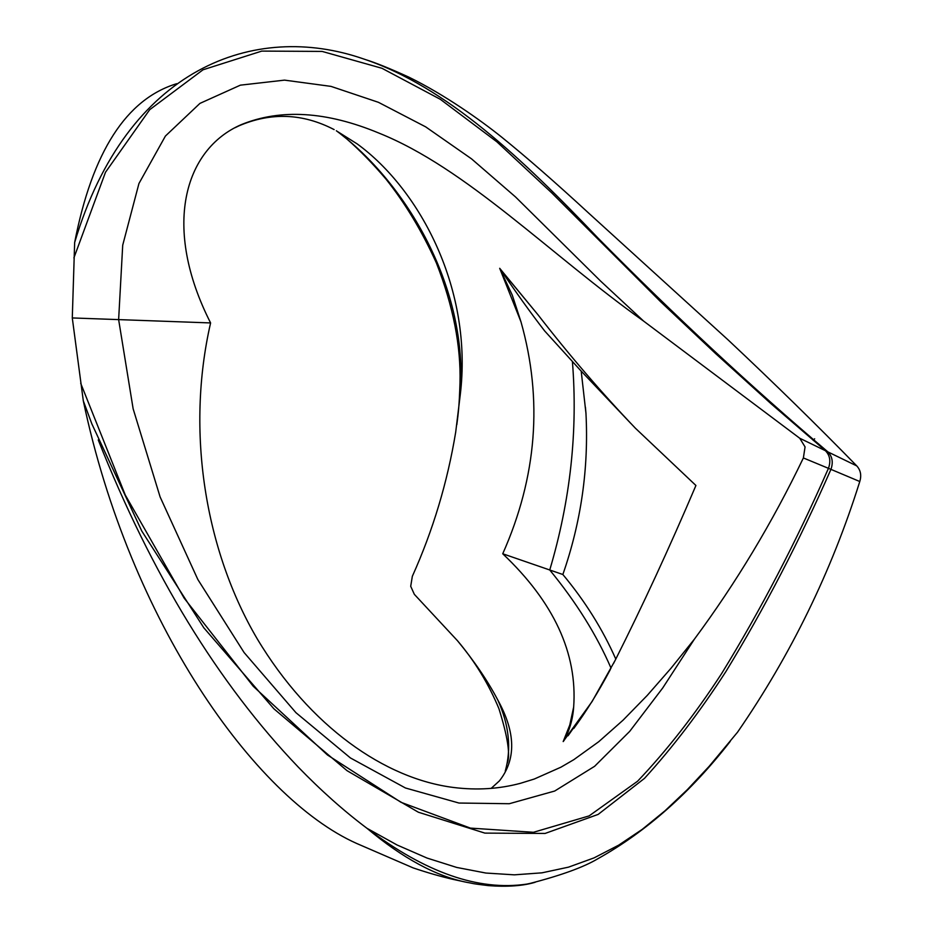<?xml version="1.0" encoding="UTF-8"?>
<svg xmlns="http://www.w3.org/2000/svg" width="933" height="933" viewBox="0 0 933 933"><rect width="100%" height="100%" fill="white"/><g stroke="black" fill="none" stroke-linecap="round" stroke-linejoin="round"><path stroke-width="1.4" d="M336.451 130.877L357.141 143.88C420.655 190.099 473.334 290.746 460.156 395.615L455.701 432.119C447.443 482.303 432.982 530.364 412.339 576.302L410.707 586.297L414.345 594.344L457.508 640.749C474.815 661.194 488.624 683.842 498.933 708.683C507.762 736.895 510.526 755.124 507.202 763.381M615.302 660.063L592.128 701.476L563.182 741.572L569.783 724.999L573.667 707.039C577.492 653.275 553.84 602.182 502.735 553.77C536.872 476.938 542.959 399.639 520.987 321.862L512.275 295.131L499.691 268.307L537.944 314.724C569.212 355.065 601.703 392.898 635.396 428.212L695.925 485.487C669.323 547.951 642.44 606.135 615.302 660.063L613.459 663.596M643.653 321.127C549.969 254.452 466.477 168.15 378.868 133.069C326.538 111.342 280.635 108.543 241.181 124.672C184.011 149.443 162.015 227.489 210.601 322.935C185.562 431.897 205.412 550.762 257.193 638.778C309.698 726.48 385.072 778.915 453.718 787.499C476.938 790.379 499.19 788.98 520.474 783.3L534.271 779.032L560.92 767.194L573.807 759.672L598.706 741.735L623.069 720.171L647.21 695.458L671.014 668.25L694.409 639.152C736.09 582.857 772.419 522.457 803.383 457.951L805.062 446.919L799.756 438.253L856.762 465.905C860.646 470.162 861.649 475.364 859.783 481.521L830.941 469.369C799.418 541.082 764.442 608.433 726.002 671.41C700.123 711.471 672.95 747.123 644.493 778.367L598.146 814.416L545.082 833.449L484.88 833.111L418.369 812.223L347.053 770.681L273.894 708.8L203.802 627.781L141.758 531.017L91.854 423.874L83.305 400.828L72.284 317.943L118.631 319.611L122.713 245.192L138.947 183.509L165.409 136.055L199.942 103.388L240.376 85.16L284.542 80.133L330.993 86.384L378.425 102.315L425.658 126.853L471.515 158.843L515.482 196.91L600.595 281.078L643.653 321.127L799.756 438.253M491.166 788.373L499.412 780.886C516.287 759.415 515.762 732.487 497.849 700.112C487.737 680.903 474.291 661.124 457.508 640.749M499.691 268.307L520.987 321.862M98.245 439.921C151.449 574.122 218.124 683.189 298.257 767.089C321.01 790.578 343.915 810.987 366.972 828.294C402.729 858.243 436.038 876.262 466.885 882.361L453.193 879.399C440.854 876.565 427.512 872.74 413.156 867.9L356.394 843.339C254.138 797.54 129.57 620.911 83.305 400.828M176.734 83.69C126.305 99.003 92.274 151.939 74.652 242.51L72.284 317.943M497.849 700.112C509.08 724.976 511.552 748.639 505.266 771.09M460.156 395.615C469.241 287.889 405.668 182.192 336.335 130.737M803.383 457.951L830.941 469.369C833.426 462.15 832.306 456.237 827.583 451.63C751.158 386.845 674.606 315.634 597.936 237.985C523.145 159.473 446.685 86.617 363.485 58.907C255.129 21.261 126.958 67.059 74.652 242.51M365.771 59.677C376.069 62.908 390.449 68.727 408.887 77.159C444.435 94.595 480.262 119.937 501.826 137.256C526.457 157.152 555.601 182.611 589.259 213.634L728.078 339.88C773.97 382.996 816.865 425.005 856.762 465.905M694.409 639.152L662.745 687.948L629.717 731.355L594.613 766.308L554.692 791.032L509.278 803.721L458.989 803.045L405.447 787.988L350.435 757.958L295.936 712.672L244.084 652.529L197.878 579.556L160.114 496.951L133.139 408.806L118.631 319.611L210.601 322.935M859.783 481.521C831.606 571.334 790.857 654.896 737.525 732.218L709.127 766.366L687.353 789.645L665.007 810.789L642.196 829.39L618.684 845.146L594.099 857.87L568.535 867.142L541.956 872.833L514.363 874.839L485.871 873.043L456.692 867.433L427.069 858.068L397.085 844.995L366.972 828.294C425.413 872.623 478.652 891.225 526.702 884.111L531.88 883.038M615.803 659.095C602.59 629.169 584.933 600.969 562.856 574.506L502.735 553.77M334.131 129.594C302.805 113.325 271.071 112.077 238.918 125.85L235.116 127.693M585.423 407.255L585.959 413.284C588.805 468.378 581.107 522.118 562.856 574.506M545.315 331.67L544.674 330.97C530.492 312.637 515.809 292.181 500.613 269.579L537.944 314.724M814.649 438.778L813.238 440.411M80.705 383.276L125.255 494.991L184.163 598.158L253.263 686.291L327.46 754.984L401.062 802.333L470.419 828.107L533.443 832.294L589.108 815.909L637.589 781.224C666.99 750.307 694.957 714.491 721.489 673.778C760.757 609.855 796.42 541.35 828.481 468.273C831.023 460.995 829.892 455.047 825.11 450.406L771.171 403.849L715.669 353.619L660.727 301.837L551.695 192.839L496.846 141.793L440.329 99.306L381.959 68.284L322.13 51.42L261.788 51.093L203.009 69.788L149.7 109.686L105.487 172.267L73.894 257.905M573.667 707.039C572.839 719.18 569.585 730.411 563.905 740.744M572.419 361.631C577.959 431.046 570.401 500.496 549.747 569.993C576.244 602.275 596.677 635 611.045 668.18M592.128 701.476L568.034 735.787M456.832 424.667C458.36 412.794 459.258 405.855 459.992 382.927C460.995 345.84 453.111 305.826 436.364 262.908C422.054 231.279 405.295 203.394 386.087 179.241C373.06 163.858 360.021 150.47 346.983 139.099L338.772 132.544M466.885 882.361C474.372 883.586 469.066 883.306 488.53 885.639C507.517 887.015 523.028 885.907 535.099 882.291M241.181 124.672L238.918 125.85M585.959 413.284L581.189 371.112M630.79 423.407L579.813 369.631L544.685 330.97M730.259 741.373C690.548 792.42 646.394 831.56 597.785 858.78C583.778 867.154 561.071 875.399 529.652 883.528M610.392 669.416C598.589 691.633 586.402 711.296 573.818 728.405"/></g></svg>
